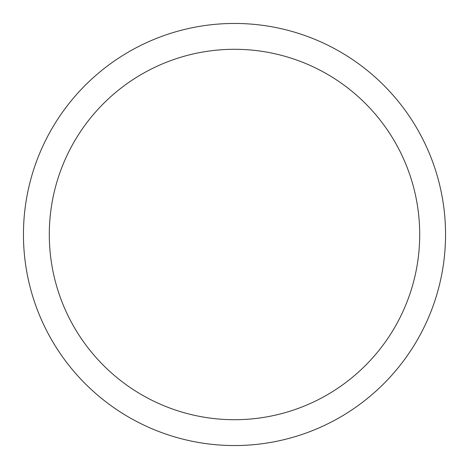 <?xml version="1.0" encoding="UTF-8"?>
<svg xmlns="http://www.w3.org/2000/svg" width="469" height="469" viewBox="0 0 469 469"><rect width="100%" height="100%" fill="white"/><g stroke="black" fill="none" stroke-linecap="round" stroke-linejoin="round"><path stroke-width="0.7" d="M234.5 23.45A211.05 211.05 0 0 1 445.55 234.5A211.05 211.05 0 0 1 234.5 445.55A211.05 211.05 0 0 1 23.45 234.5A211.05 211.05 0 0 1 234.5 23.45M234.5 49.292A185.208 185.208 0 0 1 419.708 234.5A185.208 185.208 0 0 1 234.5 419.708A185.208 185.208 0 0 1 49.292 234.5A185.208 185.208 0 0 1 234.5 49.292"/></g></svg>
